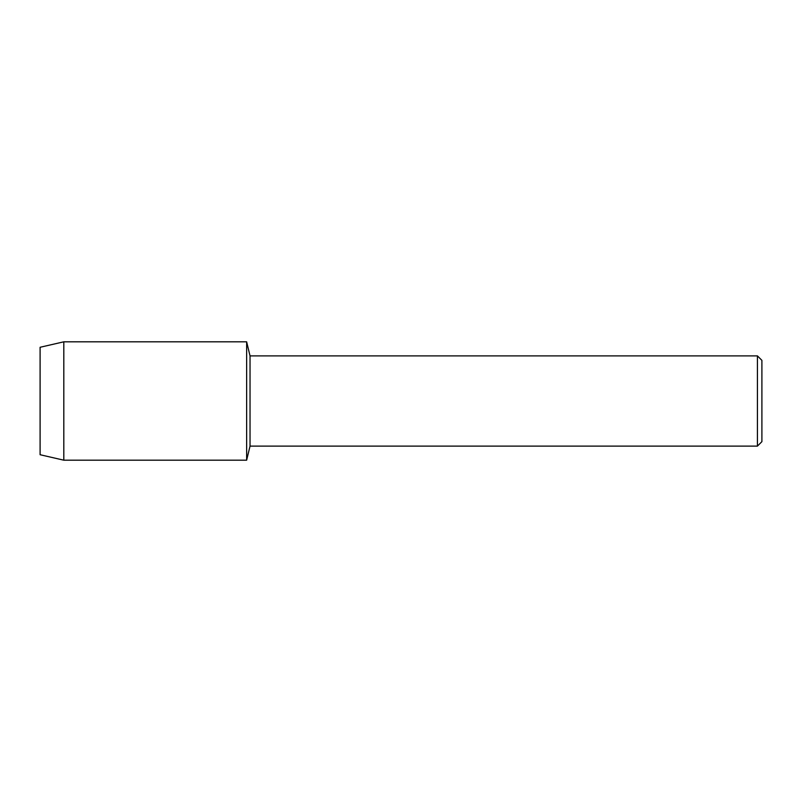 <?xml version="1.0" encoding="UTF-8"?>
<svg xmlns="http://www.w3.org/2000/svg" width="802" height="802" viewBox="0 0 802 802"><rect width="100%" height="100%" fill="white"/><g stroke="black" fill="none" stroke-linecap="round" stroke-linejoin="round"><path stroke-width="1.2" d="M40.1 454.724L40.1 347.276L63.809 341.812L246.645 341.812L250.034 355.887L757.429 355.887L761.9 360.359L761.9 441.641L757.429 446.112L250.034 446.112L246.645 460.188L246.645 341.812L246.645 460.188L63.809 460.188L40.1 454.724L40.1 347.276M250.034 446.112L250.034 355.887M757.429 446.112L757.429 355.887M63.809 460.188L63.809 341.812"/></g></svg>
